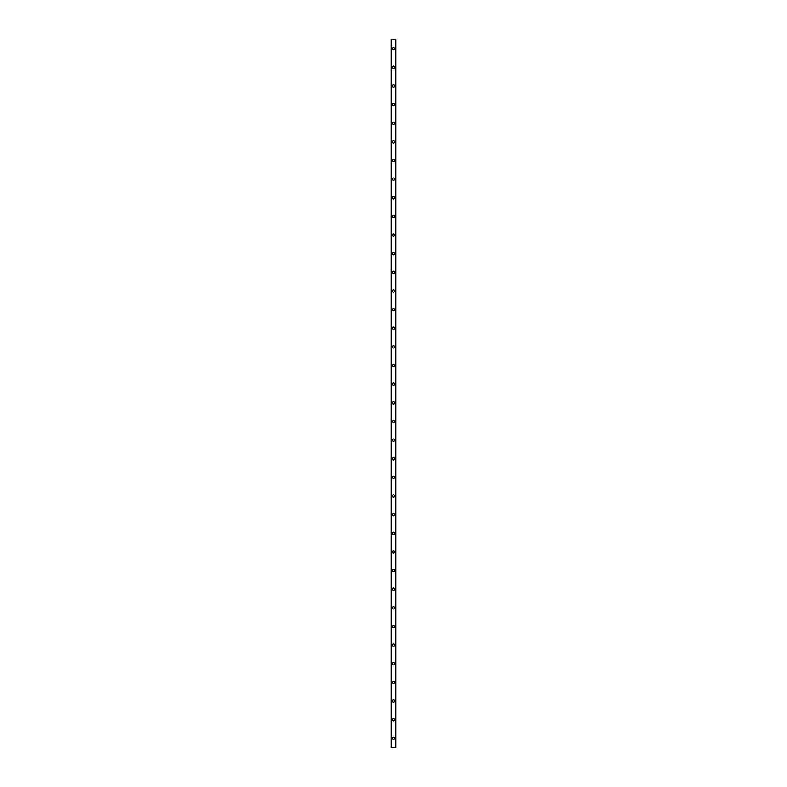 <?xml version="1.0" encoding="UTF-8"?>
<svg xmlns="http://www.w3.org/2000/svg" width="787" height="787" viewBox="0 0 787 787"><rect width="100%" height="100%" fill="white"/><g stroke="black" fill="none" stroke-linecap="round" stroke-linejoin="round"><path stroke-width="1.18" d="M392.339 738.334A1.161 1.161 0 0 1 393.5 737.163A1.161 1.161 0 0 1 394.661 738.334A1.161 1.161 0 0 1 393.5 739.495A1.161 1.161 0 0 1 392.339 738.334M392.339 719.692A1.161 1.161 0 0 1 393.5 718.521A1.161 1.161 0 0 1 394.661 719.692A1.161 1.161 0 0 1 393.5 720.853A1.161 1.161 0 0 1 392.339 719.692M392.339 701.05A1.161 1.161 0 0 1 393.5 699.889A1.161 1.161 0 0 1 394.661 701.05A1.161 1.161 0 0 1 393.5 702.22A1.161 1.161 0 0 1 392.339 701.05M392.339 682.408A1.161 1.161 0 0 1 393.5 681.247A1.161 1.161 0 0 1 394.661 682.408A1.161 1.161 0 0 1 393.5 683.578A1.161 1.161 0 0 1 392.339 682.408M392.339 663.775A1.161 1.161 0 0 1 393.5 662.605A1.161 1.161 0 0 1 394.661 663.775A1.161 1.161 0 0 1 393.5 664.936A1.161 1.161 0 0 1 392.339 663.775M392.339 645.133A1.161 1.161 0 0 1 393.5 643.973A1.161 1.161 0 0 1 394.661 645.133A1.161 1.161 0 0 1 393.5 646.294A1.161 1.161 0 0 1 392.339 645.133M392.339 626.491A1.161 1.161 0 0 1 393.5 625.331A1.161 1.161 0 0 1 394.661 626.491A1.161 1.161 0 0 1 393.5 627.662A1.161 1.161 0 0 1 392.339 626.491M392.339 607.849A1.161 1.161 0 0 1 393.5 606.688A1.161 1.161 0 0 1 394.661 607.849A1.161 1.161 0 0 1 393.5 609.02A1.161 1.161 0 0 1 392.339 607.849M392.339 589.217A1.161 1.161 0 0 1 393.5 588.046A1.161 1.161 0 0 1 394.661 589.217A1.161 1.161 0 0 1 393.5 590.378A1.161 1.161 0 0 1 392.339 589.217M392.339 570.575A1.161 1.161 0 0 1 393.5 569.414A1.161 1.161 0 0 1 394.661 570.575A1.161 1.161 0 0 1 393.5 571.736A1.161 1.161 0 0 1 392.339 570.575M392.339 551.933A1.161 1.161 0 0 1 393.5 550.772A1.161 1.161 0 0 1 394.661 551.933A1.161 1.161 0 0 1 393.5 553.104A1.161 1.161 0 0 1 392.339 551.933M392.339 533.301A1.161 1.161 0 0 1 393.5 532.13A1.161 1.161 0 0 1 394.661 533.301A1.161 1.161 0 0 1 393.5 534.462A1.161 1.161 0 0 1 392.339 533.301M392.339 514.659A1.161 1.161 0 0 1 393.5 513.488A1.161 1.161 0 0 1 394.661 514.659A1.161 1.161 0 0 1 393.5 515.819A1.161 1.161 0 0 1 392.339 514.659M392.339 496.017A1.161 1.161 0 0 1 393.5 494.856A1.161 1.161 0 0 1 394.661 496.017A1.161 1.161 0 0 1 393.5 497.177A1.161 1.161 0 0 1 392.339 496.017M392.339 477.375A1.161 1.161 0 0 1 393.5 476.214A1.161 1.161 0 0 1 394.661 477.375A1.161 1.161 0 0 1 393.5 478.545A1.161 1.161 0 0 1 392.339 477.375M392.339 458.742A1.161 1.161 0 0 1 393.5 457.572A1.161 1.161 0 0 1 394.661 458.742A1.161 1.161 0 0 1 393.5 459.903A1.161 1.161 0 0 1 392.339 458.742M392.339 440.1A1.161 1.161 0 0 1 393.5 438.93A1.161 1.161 0 0 1 394.661 440.1A1.161 1.161 0 0 1 393.5 441.261A1.161 1.161 0 0 1 392.339 440.1M392.339 421.458A1.161 1.161 0 0 1 393.5 420.297A1.161 1.161 0 0 1 394.661 421.458A1.161 1.161 0 0 1 393.5 422.629A1.161 1.161 0 0 1 392.339 421.458M392.339 402.816A1.161 1.161 0 0 1 393.5 401.655A1.161 1.161 0 0 1 394.661 402.816A1.161 1.161 0 0 1 393.5 403.987A1.161 1.161 0 0 1 392.339 402.816M392.339 384.184A1.161 1.161 0 0 1 393.5 383.013A1.161 1.161 0 0 1 394.661 384.184A1.161 1.161 0 0 1 393.5 385.345A1.161 1.161 0 0 1 392.339 384.184M392.339 365.542A1.161 1.161 0 0 1 393.5 364.371A1.161 1.161 0 0 1 394.661 365.542A1.161 1.161 0 0 1 393.5 366.703A1.161 1.161 0 0 1 392.339 365.542M392.339 346.9A1.161 1.161 0 0 1 393.5 345.739A1.161 1.161 0 0 1 394.661 346.9A1.161 1.161 0 0 1 393.5 348.07A1.161 1.161 0 0 1 392.339 346.9M392.339 328.258A1.161 1.161 0 0 1 393.5 327.097A1.161 1.161 0 0 1 394.661 328.258A1.161 1.161 0 0 1 393.5 329.428A1.161 1.161 0 0 1 392.339 328.258M392.339 309.625A1.161 1.161 0 0 1 393.5 308.455A1.161 1.161 0 0 1 394.661 309.625A1.161 1.161 0 0 1 393.5 310.786A1.161 1.161 0 0 1 392.339 309.625M392.339 290.983A1.161 1.161 0 0 1 393.5 289.823A1.161 1.161 0 0 1 394.661 290.983A1.161 1.161 0 0 1 393.5 292.144A1.161 1.161 0 0 1 392.339 290.983M392.339 272.341A1.161 1.161 0 0 1 393.5 271.181A1.161 1.161 0 0 1 394.661 272.341A1.161 1.161 0 0 1 393.5 273.512A1.161 1.161 0 0 1 392.339 272.341M392.339 253.699A1.161 1.161 0 0 1 393.5 252.538A1.161 1.161 0 0 1 394.661 253.699A1.161 1.161 0 0 1 393.5 254.87A1.161 1.161 0 0 1 392.339 253.699M392.339 235.067A1.161 1.161 0 0 1 393.5 233.896A1.161 1.161 0 0 1 394.661 235.067A1.161 1.161 0 0 1 393.5 236.228A1.161 1.161 0 0 1 392.339 235.067M392.339 216.425A1.161 1.161 0 0 1 393.5 215.264A1.161 1.161 0 0 1 394.661 216.425A1.161 1.161 0 0 1 393.5 217.586A1.161 1.161 0 0 1 392.339 216.425M392.339 197.783A1.161 1.161 0 0 1 393.5 196.622A1.161 1.161 0 0 1 394.661 197.783A1.161 1.161 0 0 1 393.5 198.954A1.161 1.161 0 0 1 392.339 197.783M392.339 179.151A1.161 1.161 0 0 1 393.5 177.98A1.161 1.161 0 0 1 394.661 179.151A1.161 1.161 0 0 1 393.5 180.312A1.161 1.161 0 0 1 392.339 179.151M392.339 160.509A1.161 1.161 0 0 1 393.5 159.338A1.161 1.161 0 0 1 394.661 160.509A1.161 1.161 0 0 1 393.5 161.669A1.161 1.161 0 0 1 392.339 160.509M392.339 141.867A1.161 1.161 0 0 1 393.5 140.706A1.161 1.161 0 0 1 394.661 141.867A1.161 1.161 0 0 1 393.5 143.027A1.161 1.161 0 0 1 392.339 141.867M392.339 123.225A1.161 1.161 0 0 1 393.5 122.064A1.161 1.161 0 0 1 394.661 123.225A1.161 1.161 0 0 1 393.5 124.395A1.161 1.161 0 0 1 392.339 123.225M392.339 104.592A1.161 1.161 0 0 1 393.5 103.422A1.161 1.161 0 0 1 394.661 104.592A1.161 1.161 0 0 1 393.5 105.753A1.161 1.161 0 0 1 392.339 104.592M392.339 85.95A1.161 1.161 0 0 1 393.5 84.78A1.161 1.161 0 0 1 394.661 85.95A1.161 1.161 0 0 1 393.5 87.111A1.161 1.161 0 0 1 392.339 85.95M392.339 67.308A1.161 1.161 0 0 1 393.5 66.147A1.161 1.161 0 0 1 394.661 67.308A1.161 1.161 0 0 1 393.5 68.479A1.161 1.161 0 0 1 392.339 67.308M392.339 48.666A1.161 1.161 0 0 1 393.5 47.505A1.161 1.161 0 0 1 394.661 48.666A1.161 1.161 0 0 1 393.5 49.837A1.161 1.161 0 0 1 392.339 48.666M395.753 39.35L391.169 39.35L391.169 747.65L395.831 747.65L395.831 39.35L395.753 747.65M395.399 747.65L395.399 39.35L395.428 747.65M391.572 747.65L391.572 39.35L391.601 747.65M391.169 39.35L391.169 747.65L391.169 39.35M391.611 39.35L391.611 747.65M395.389 39.35L395.389 747.65M395.831 39.35L395.831 747.65L395.831 39.35M391.247 39.35L391.247 747.65"/></g></svg>
